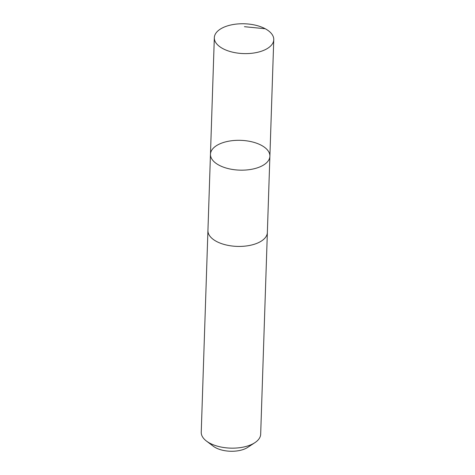 <?xml version="1.0" encoding="UTF-8"?>
<svg xmlns="http://www.w3.org/2000/svg" width="475" height="475" viewBox="0 0 475 475"><rect width="100%" height="100%" fill="white"/><g stroke="black" fill="none" stroke-linecap="round" stroke-linejoin="round"><path stroke-width="0.71" d="M267.366 232.204A29.735 14.909 -178.1 0 1 267.366 232.483A29.729 14.909 -178.1 0 1 254.636 244.156A29.729 14.909 -178.1 0 1 223.678 244.31A29.729 14.909 -178.1 0 1 207.937 230.512L210.467 154.256A29.729 14.909 1.9 0 0 226.207 168.055A29.729 14.909 1.9 0 0 257.165 167.901A29.729 14.909 1.9 0 0 269.889 156.227A29.729 14.909 1.9 0 0 240.671 140.339A29.729 14.909 1.9 0 0 210.467 154.256A29.729 14.909 1.9 0 0 226.207 168.055A29.729 14.909 1.9 0 0 257.165 167.901A29.729 14.909 1.9 0 0 269.889 156.227L273.76 39.668A29.735 14.909 -178.1 0 1 261.03 51.348A29.735 14.909 -178.1 0 1 230.072 51.502A29.735 14.909 -178.1 0 1 214.326 37.697A29.735 14.909 -178.1 0 1 227.056 26.024A29.735 14.909 -178.1 0 1 258.02 25.864A29.735 14.909 -178.1 0 1 273.76 39.668M269.889 156.227L267.36 232.483A29.735 14.909 -178.1 0 1 237.156 246.394A29.735 14.909 -178.1 0 1 207.931 230.506A29.735 14.909 -178.1 0 1 207.949 230.232M267.366 232.483L260.674 434.215A29.735 14.909 -178.1 0 1 254.885 442.67A29.735 14.909 -178.1 0 1 206.453 441.061A29.735 14.909 -178.1 0 1 201.24 432.244L207.931 230.506M254.885 442.67L247.73 447.367A21.149 10.604 -178.1 0 1 213.281 446.221L206.453 441.061M244.441 26.695L265.222 28.743M210.467 154.256L214.326 37.697"/></g></svg>
